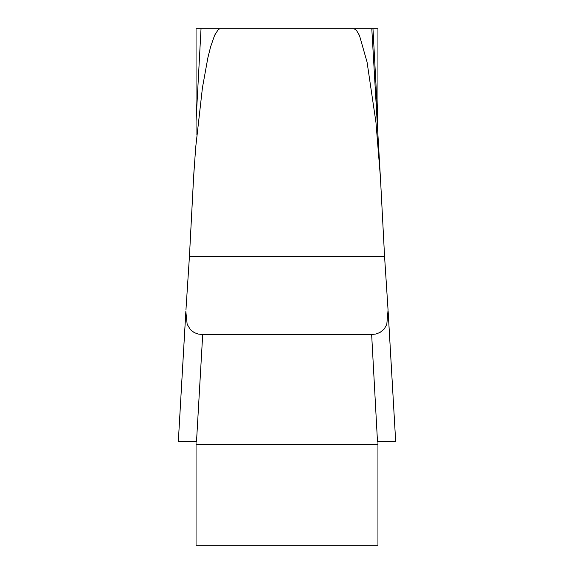 <?xml version="1.0" encoding="UTF-8"?>
<svg xmlns="http://www.w3.org/2000/svg" width="574" height="574" viewBox="0 0 574 574"><rect width="100%" height="100%" fill="white"/><g stroke="black" fill="none" stroke-linecap="round" stroke-linejoin="round"><path stroke-width="0.86" d="M372.971 28.7L377.95 120.935L377.95 28.7L371.794 28.7L379.959 169.933M201.029 28.7L196.05 28.7L196.05 134.876L196.05 120.935L201.029 28.7L371.794 28.7L380.72 183.056M354.05 28.7L356.49 30.393L359.475 35.495L367.059 62.085L375.941 122.248L380.375 176.799M193.273 183.264L189.434 256.435L193.632 176.799L195.684 147.468L202.45 87.643L207.896 57.673L210.601 46.846L214.654 35.201L218.22 29.654L219.95 28.7M185.94 310.025L189.434 256.435L384.566 256.435L388.06 310.025L384.566 256.435L380.727 183.264M194.026 170.263L193.33 182.102M388.06 310.025L386.797 324.396L384.3 328.888L380.017 332.454L375.984 334.011L371.306 334.563L202.694 334.563L196.509 441.614L178.335 441.614L196.05 441.614L196.05 545.3L377.95 545.3L377.95 441.614M377.95 120.935L377.95 134.876M388.239 313.11L395.68 441.614L377.491 441.614L371.651 334.563M196.509 333.566L198.102 334.032M202.694 334.563L198.202 334.054L194.256 332.604L190.381 329.67L187.153 324.245L185.84 311.538L178.32 441.614L185.775 312.981M387.321 441.614L377.491 441.614M196.05 444.656L377.95 444.656M395.68 441.614L388.16 311.538"/></g></svg>

